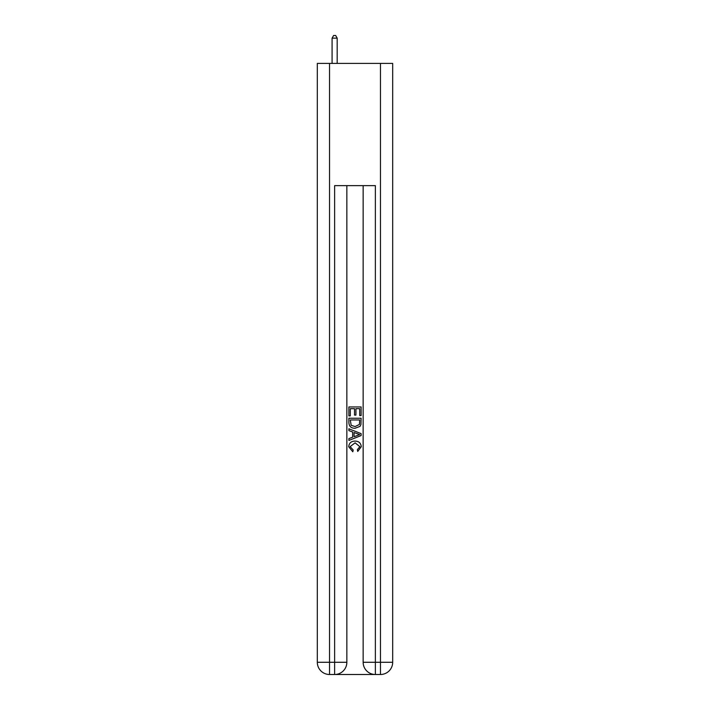 <?xml version="1.0" encoding="UTF-8"?>
<svg xmlns="http://www.w3.org/2000/svg" width="710" height="710" viewBox="0 0 710 710"><rect width="100%" height="100%" fill="white"/><g stroke="black" fill="none" stroke-linecap="round" stroke-linejoin="round"><path stroke-width="1.06" d="M335.546 674.5L374.454 674.5M329.538 63.403L329.538 662.279L317.317 662.279L317.317 63.403L392.683 63.403L392.683 662.279L380.462 662.279L380.462 63.403M375.368 674.5L375.368 662.279L363.147 662.279A12.221 12.221 0 0 0 375.368 674.5L380.462 674.5L380.462 662.279L375.368 662.279L375.368 185.629L334.632 185.629L334.632 662.279L329.538 662.279L329.538 674.5L334.632 674.5A12.221 12.221 0 0 0 346.853 662.279L334.632 662.279L334.632 674.5M346.853 185.629L346.853 662.279M363.147 662.279L363.147 185.629M380.462 674.5A12.221 12.221 0 0 0 392.683 662.279M317.317 662.279A12.221 12.221 0 0 0 329.538 674.5M348.885 415.882L348.885 406.954L361.115 406.954L361.115 415.572L359.704 415.572L359.704 408.676L355.941 408.676L355.941 415.101L354.53 415.101L354.53 408.676L350.296 408.676L350.296 415.882L348.885 415.882M348.885 422.61L348.885 418.234L361.115 418.234L360.937 424.571L360.059 426.346L355.062 428.263C351.157 428.281 349.098 426.39 348.885 422.61M350.296 419.956L351.166 425.361L355.089 426.541L359.446 424.456L359.704 419.956L350.296 419.956M348.885 430.615L348.885 428.778L361.115 433.632L361.115 435.576L348.885 440.431L348.885 438.602L352.648 437.209L352.648 431.999L348.885 430.615M357.441 433.774L354.059 432.523L354.059 436.694L359.704 434.609L357.441 433.774M350.145 446.617L353.207 450.042L352.799 451.764L348.734 446.776C349.063 443.022 351.184 441.132 355.089 441.105C358.843 441.194 360.902 443.067 361.266 446.741L357.716 451.453L357.343 449.723L359.855 446.661L355.098 442.836L350.145 446.617M337.179 63.403L337.179 38.145L332.085 38.145L332.085 63.403M332.085 38.145L333.611 35.5L335.652 35.5L337.179 38.145"/></g></svg>
